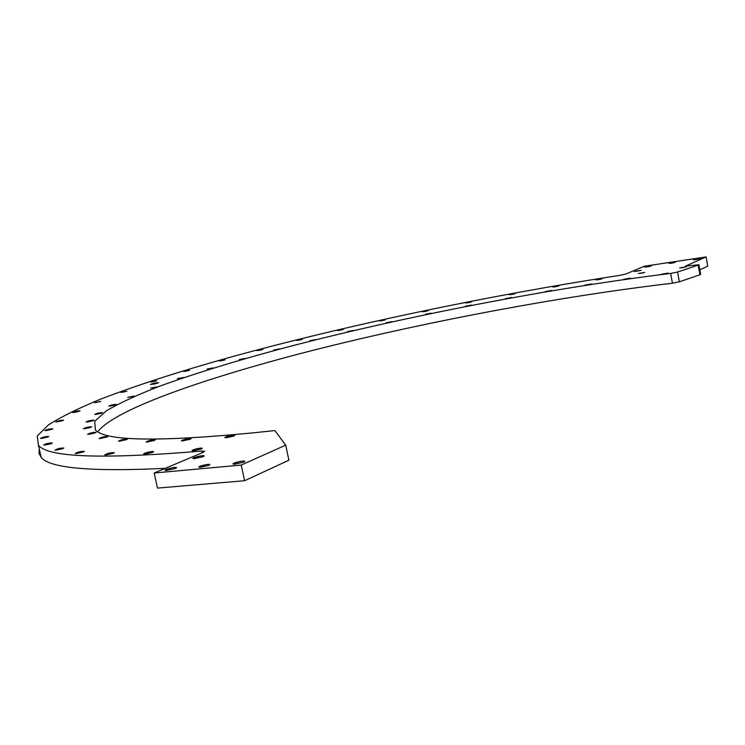 <?xml version="1.0" encoding="UTF-8"?>
<svg xmlns="http://www.w3.org/2000/svg" width="745" height="745" viewBox="0 0 745 745"><rect width="100%" height="100%" fill="white"/><g stroke="black" fill="none" stroke-linecap="round" stroke-linejoin="round"><path stroke-width="1.12" d="M698.959 264.782L700.663 274.328L699.918 274.784L698.186 265.146L698.94 264.708L685.409 266.179L706.102 256.913L644.285 266.254L625.977 273.974L619.905 275.361C487.379 295.653 345.568 325.416 228.929 357.591C179.182 371.541 136.391 385.398 100.528 399.18C78.635 408.195 61.276 416.772 48.444 424.892L37.25 436.021L38.433 445.296C48.136 457.421 102.614 459.339 201.867 451.051L204.577 451.209L203.161 452.345L154.168 473.019L241.222 465.066L285.717 445.147L274.886 430.573L252.732 432.892C157.437 441.99 104.989 440.993 95.388 429.902L94.708 421.279L106.433 410.765C119.647 403.017 137.425 394.822 159.765 386.171C196.345 372.928 239.778 359.658 290.066 346.369C407.534 315.843 550.024 288.25 670.668 273.434L677.577 272.018L698.186 265.146M677.577 272.018L679.347 281.815L699.918 274.784M679.347 281.815L672.437 283.221L670.668 273.434M97.809 431.755C114.87 408.94 209.354 376.449 319.698 348.623C431.308 320.695 561.227 296.296 672.437 283.221M154.168 473.019L157.502 488.087L244.593 480.73L288.902 460.205L285.717 445.147M39.289 449.021L39.001 453.398L41.199 457.365C49.701 468.242 91.067 471.892 165.297 468.326M699.862 269.83L707.75 266.17L706.102 256.913M157.661 383.126L150.416 384.504C152.623 383.396 155.342 382.79 158.564 382.669L157.661 383.126M243.773 462.217L233.315 464.144C230.68 463.306 245.096 459.907 244.872 461.416L243.773 462.217M208.721 465.457L199.157 467.236C196.782 466.482 210.025 463.325 209.801 464.694L208.721 465.457M175.317 468.54L165.269 470.43C162.82 469.657 176.779 466.296 176.537 467.711L175.317 468.54M202.985 456.769L193.123 458.603C190.767 457.868 204.353 454.646 204.111 455.996L202.985 456.769M641.156 270.258L634.377 271.469L641.156 270.258M651.363 265.918L644.658 267.11L651.363 265.918M675.333 262.305L668.982 263.423L675.333 262.305M700.188 258.562L693.278 259.772L700.188 258.562M201.197 449.058L192.285 450.725C190.208 450.082 202.435 447.196 202.221 448.378L201.197 449.058M233.837 436.058L225.083 437.678C223.1 437.064 234.973 434.316 234.768 435.434L233.837 436.058M113.11 453.351L104.803 454.925C107.159 453.37 110.297 452.615 114.246 452.662L113.11 453.351M154.243 440.519L146.039 442.064C148.339 440.565 151.421 439.839 155.277 439.885L147.119 442.111M62.682 448.667L54.962 450.148C57.244 448.741 60.205 448.034 63.837 448.006L62.682 448.667M106.87 437.091L99.187 438.554C101.432 437.185 104.347 436.496 107.932 436.486L100.333 438.582M47.661 437.036L40.472 438.423C42.651 437.166 45.417 436.505 48.76 436.449L47.661 437.036M90.648 427.369L83.44 428.738C85.6 427.509 88.338 426.857 91.672 426.81L90.648 427.369M62.506 420.655L55.773 421.949C57.84 420.832 60.419 420.227 63.511 420.133L62.506 420.655M101.478 413.14L94.69 414.434C96.748 413.317 99.327 412.711 102.428 412.637L101.478 413.14M686.341 266.757L679.691 267.921L686.341 266.757M668.135 273.089L661.42 274.272L668.135 273.089M602.146 278.788L595.851 279.915L602.146 278.788M591.362 283.947L584.974 285.084L591.362 283.947M515.233 293.623L509.189 294.713L515.233 293.623M511.601 297.497L505.445 298.605L511.601 297.497M428.189 310.674L422.294 311.755L428.189 310.674M431.495 313.17L425.479 314.269L431.495 313.17M343.277 329.448L337.438 330.538L343.277 329.448M353.4 330.463L347.44 331.562L353.4 330.463M262.827 349.498L256.96 350.597L262.827 349.498M279.738 348.893L273.741 350.01L279.738 348.893M189.556 370.302L183.568 371.438L189.556 370.302M213.21 367.918L207.091 369.073L213.21 367.918M183.615 377.454L177.412 378.628L183.615 377.454M156.646 380.788L150.546 381.952L156.646 380.788M134.165 396.051L127.712 397.281L134.165 396.051M100.808 401.415L94.447 402.635L100.808 401.415M157.093 386.869L150.769 388.071L157.093 386.869M126.864 391.2L120.653 392.392L126.864 391.2M245.394 358.373L239.35 359.509L245.394 358.373M225.102 359.844L219.188 360.962L225.102 359.844M315.861 339.571L309.892 340.679L315.861 339.571M302.34 339.347L296.501 340.437L302.34 339.347M392.047 321.644L386.078 322.743L392.047 321.644M385.323 319.875L379.475 320.955L385.323 319.875M471.445 305.096L465.364 306.204L471.445 305.096M471.585 301.902L465.625 302.982L471.585 301.902M551.682 290.42L545.414 291.546L551.682 290.42M558.852 285.894L552.706 287.002L558.852 285.894M630.307 278.146L623.761 279.3L630.307 278.146M644.76 272.381L638.307 273.527L644.76 272.381M115.419 404.861L108.807 406.118C110.819 405.056 113.324 404.479 116.313 404.386L115.419 404.861M79.119 411.296L72.582 412.544C74.593 411.482 77.089 410.905 80.06 410.802L79.119 411.296M92.995 420.702L86.01 422.043C88.115 420.86 90.778 420.245 93.982 420.171L92.995 420.702M51.75 429.316L44.802 430.647C46.926 429.465 49.598 428.831 52.811 428.757L51.75 429.316M95.071 432.901L87.64 434.326C89.838 433.022 92.669 432.351 96.124 432.324L95.071 432.901M51.042 443.573L43.601 445.007C45.836 443.685 48.695 442.996 52.187 442.949L51.042 443.573M126.501 439.699L118.557 441.208C120.839 439.774 123.838 439.066 127.553 439.075L119.675 441.245M83.216 452.01L75.208 453.547C77.527 452.066 80.581 451.33 84.371 451.34L83.216 452.01M190.124 439.345L181.65 440.928C179.768 440.36 191.325 437.65 191.12 438.712L182.702 440.993M152.511 452.429L143.906 454.05C141.96 453.454 153.833 450.623 153.6 451.74L152.511 452.429M241.222 465.066L244.593 480.73M183.028 377.64L178.791 378.562M156.059 380.974L151.961 381.868M133.746 396.191L129.043 397.234M100.407 401.546L95.798 402.579M156.59 387.037L152.129 388.015M126.371 391.358L122.031 392.317M212.539 368.132L208.498 368.999M188.885 370.516L185.002 371.355M244.649 358.606L240.775 359.425M224.338 360.077L220.65 360.869M278.919 349.144L275.194 349.926M261.989 349.759L258.45 350.504M314.967 339.841L311.363 340.595M301.418 339.627L298.009 340.335M352.45 330.752L348.93 331.478M342.281 329.756L338.966 330.435M391.041 321.952L387.577 322.65M384.271 320.192L381.012 320.853M430.433 313.487L426.987 314.176M427.081 311L423.849 311.652M470.337 305.431L466.882 306.121M470.421 302.247L467.19 302.889M510.455 297.842L506.963 298.531M514.031 293.977L510.753 294.62M550.499 290.783L546.942 291.472M557.623 286.266L554.271 286.918M590.152 284.32L586.483 285.018M600.88 279.17L597.415 279.831M629.078 278.518L625.269 279.235M643.475 272.772L639.862 273.452M666.896 273.471L662.92 274.216M685.037 267.157L681.237 267.865M115.084 404.973L110.111 406.081M78.812 411.389L73.904 412.497M101.218 413.224L95.956 414.406M62.291 420.729L57.058 421.912M92.818 420.767L87.249 422.024M51.619 429.353L46.06 430.629M90.527 427.406L84.651 428.738M47.605 437.054L41.692 438.414M95.006 432.929L88.813 434.335M51.684 443.647L44.784 445.016M62.748 448.639L56.117 450.166M83.319 451.973L76.325 453.575M113.212 453.305L105.883 454.981M152.595 452.392L144.949 454.115M233.772 436.086L226.117 437.753M201.234 449.039L193.3 450.8M673.946 262.715L670.612 263.339M208.842 465.401L200.126 467.329M650.171 266.282L646.12 267.045M698.959 258.934L694.74 259.716M175.615 468.409L166.2 470.523M243.96 462.124L234.209 464.256M640.002 270.621L635.802 271.413M203.189 456.676L194.063 458.697M156.04 383.61L153.032 384.271M202.23 452.737L201.867 451.051M38.433 445.296L41.199 457.365"/></g></svg>
